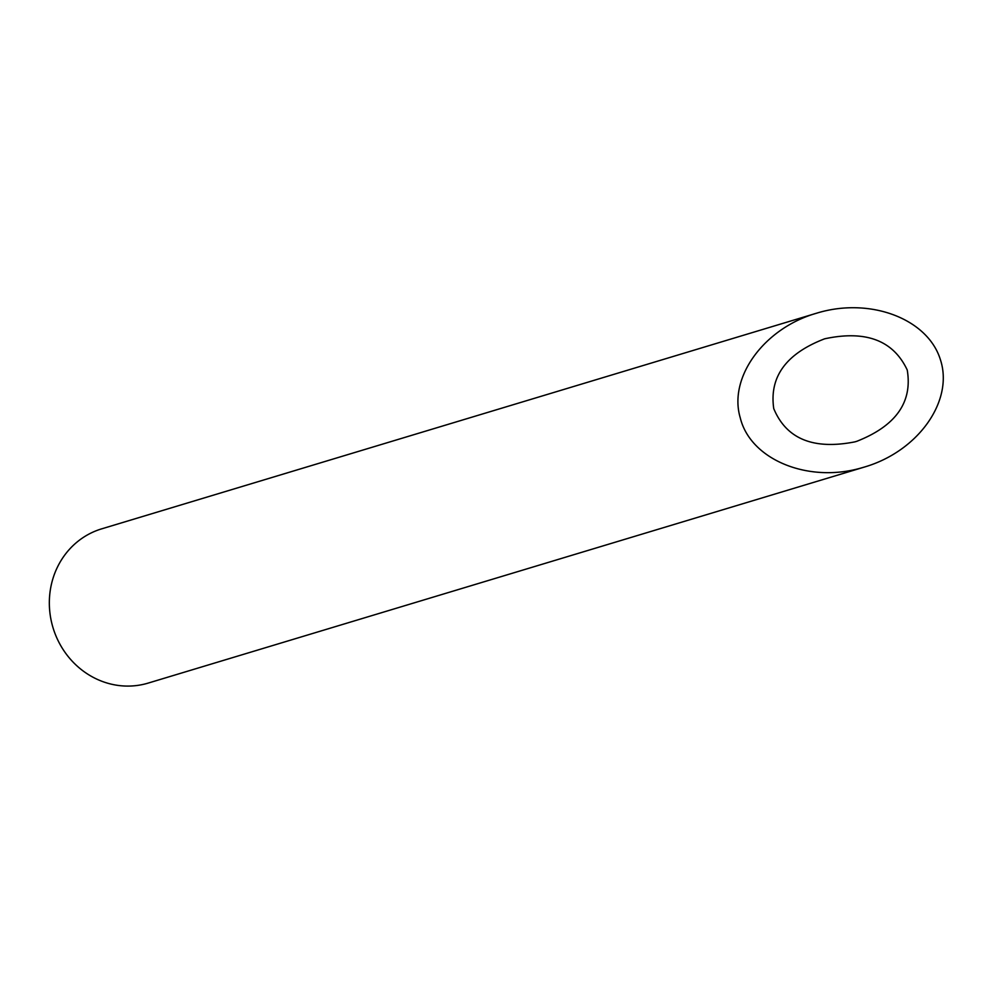 <?xml version="1.0" encoding="UTF-8"?>
<svg xmlns="http://www.w3.org/2000/svg" width="993" height="993" viewBox="0 0 993 993"><rect width="100%" height="100%" fill="white"/><g stroke="black" fill="none" stroke-linecap="round" stroke-linejoin="round"><path stroke-width="1.49" d="M773.746 408.595C786.332 438.894 813.341 449.99 854.799 441.885L856.773 441.314C895.847 425.947 912.666 402.177 907.23 370.004C893.303 340.388 865.784 329.986 824.649 338.812C786.146 353.595 769.178 376.856 773.746 408.595M864.804 466.933L148.168 683.097A80.557 75.096 -106.8 0 1 146.021 683.705A80.557 75.096 -106.8 0 1 52.666 626.521A80.557 75.096 -106.8 0 1 101.646 528.859L816.631 313.192C764.114 328.149 728.154 377.452 740.269 417.867C750.435 459.722 808.376 483.529 861.837 467.79L864.804 466.933C918.289 451.132 953.776 400.986 940.495 359.975C927.996 318.716 869.918 296.783 816.631 313.192"/></g></svg>
